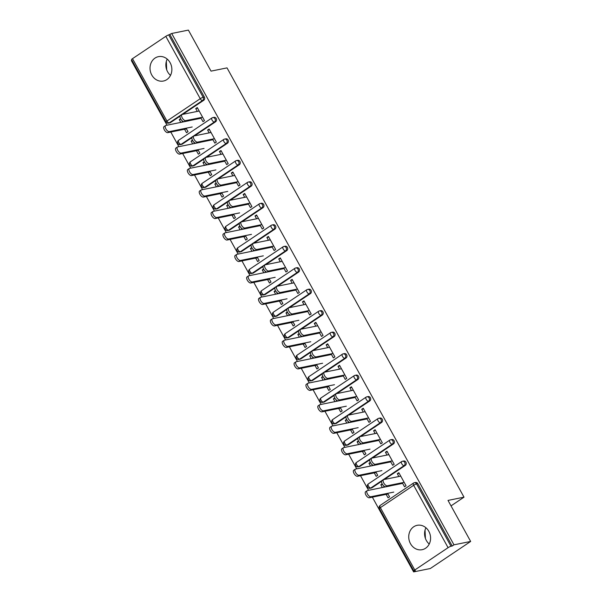 <?xml version="1.0" encoding="UTF-8"?>
<svg xmlns="http://www.w3.org/2000/svg" width="602" height="602" viewBox="0 0 602 602"><rect width="100%" height="100%" fill="white"/><g stroke="black" fill="none" stroke-linecap="round" stroke-linejoin="round"><path stroke-width="0.9" d="M151.764 74.994A12.439 10.859 -101.5 0 0 163.413 81.029A12.439 10.859 -101.5 0 0 170.118 62.683A12.439 10.859 -101.5 0 0 158.469 56.648A12.439 10.859 -101.5 0 0 151.764 74.994M170.509 75.37A12.439 10.859 78.5 0 1 167.604 71.781A12.439 10.859 78.5 0 1 167.213 59.094M410.481 543.659A12.439 10.859 -101.5 0 0 422.13 549.694A12.439 10.859 -101.5 0 0 428.835 531.348A12.439 10.859 -101.5 0 0 417.186 525.313A12.439 10.859 -101.5 0 0 410.481 543.659M425.93 527.758A12.439 10.859 -101.5 0 0 426.321 540.446A12.439 10.859 -101.5 0 0 429.226 544.035M132.508 58.665L166.942 121.032A2.393 0.391 -28.9 0 0 165.986 121.958L131.56 59.59A2.393 0.391 -28.9 0 1 132.508 58.665L165.813 36.331A2.393 0.391 -28.9 0 1 168.718 34.916L171.698 33.479L188.381 30.1L211.031 71.126L227.029 67.883L464.007 497.169L448.008 500.412L470.659 541.446L430.302 568.521L413.619 571.9L415.38 570.719L414.161 570.967A2.393 0.391 151.1 0 1 413.837 570.937L379.403 508.57A2.393 0.391 151.1 0 1 380.359 507.644L414.786 570.011A2.393 0.391 151.1 0 0 413.837 570.937M131.891 60.185L131.341 60.554L167.025 125.193M170.795 132.034L178.877 146.67M182.654 153.51L190.736 168.146M194.514 174.986L202.588 189.63M206.366 196.463L214.447 211.106M218.225 217.947L226.307 232.583M230.077 239.423L238.159 254.059M241.936 260.899L250.018 275.543M253.796 282.376L261.878 297.019M265.648 303.859L273.729 318.496M277.507 325.336L285.589 339.972M289.366 346.812L297.441 361.448M301.218 368.289L309.3 382.932M313.078 389.772L321.159 404.409M324.929 411.249L333.011 425.885M336.789 432.725L344.871 447.361M348.648 454.201L356.73 468.845M360.5 475.685L368.582 490.321M372.36 497.162L413.619 571.9M451.026 505.876L464.007 497.169M448.084 547.677L413.657 485.302A2.393 0.391 151.1 0 1 416.561 483.888A2.393 2.092 -101.5 0 0 414.327 482.729L415.546 482.48A2.393 2.092 78.5 0 1 417.78 483.639L416.561 483.888L450.996 546.255A2.393 0.391 151.1 0 0 448.084 547.677L414.786 570.011M417.78 483.639L452.215 546.014L453.976 544.825L470.659 541.446M450.996 546.255L452.215 546.014M171.698 33.479L453.976 544.825M399.186 473.322L397.305 473.706L398.833 472.675L406.049 485.754L404.521 486.785L402.279 482.721M387.665 493.339L389.577 496.808L388.049 497.831L386.138 494.37M382.165 483.857L380.825 484.753L382.481 484.414M397.305 473.706L398.863 476.528M384.242 487.146L383.384 485.588M380.825 484.753L382.36 487.53M182.293 144.104A2.393 2.092 78.5 0 1 181.631 144.382L180.412 144.623A2.393 2.092 -101.5 0 0 181.082 144.345L182.293 144.104L191.91 137.655M215.599 121.762L214.38 122.01A2.393 2.092 78.5 0 0 215.004 118.76A2.393 2.092 -101.5 0 0 212.762 117.601L213.981 117.352A2.393 2.092 78.5 0 1 215.599 121.762L194.642 135.819M169.937 34.668L204.364 97.035A2.393 2.092 78.5 0 1 203.739 100.286L182.782 114.342M180.051 116.178L170.441 122.62A2.393 2.092 78.5 0 1 169.779 122.898L168.56 123.147A2.393 2.092 -101.5 0 0 169.222 122.868L170.441 122.62M212.574 139.07L214.816 143.133L216.344 142.11L209.127 129.024L207.6 130.055L209.157 132.876M197.96 149.687L199.872 153.156L198.344 154.18L196.433 150.718M192.459 140.206L191.12 141.101L192.655 143.878M194.536 143.494L193.678 141.937M206.012 187.056A2.393 2.092 78.5 0 1 205.342 187.335L204.123 187.583A2.393 2.092 -101.5 0 0 204.793 187.305L206.012 187.056L215.621 180.608M239.31 164.722L238.091 164.963A2.393 2.092 78.5 0 0 238.716 161.72A2.393 2.092 -101.5 0 0 236.473 160.553L237.692 160.313A2.393 2.092 78.5 0 1 239.31 164.722L218.353 178.779M236.285 182.03L238.527 186.086L240.063 185.062L232.839 171.984L231.311 173.007L232.869 175.829M221.671 192.648L223.583 196.117L222.055 197.14L220.144 193.671M216.171 183.166L214.839 184.061L216.366 186.831M218.255 186.454L217.39 184.897M229.723 230.009A2.393 2.092 78.5 0 1 229.061 230.295L227.842 230.536A2.393 2.092 -101.5 0 0 228.504 230.257L229.723 230.009L239.333 223.568M263.021 207.675L261.802 207.923A2.393 2.092 78.5 0 0 262.427 204.672A2.393 2.092 -101.5 0 0 260.192 203.514L261.411 203.265A2.393 2.092 78.5 0 1 263.021 207.675L242.072 221.732M260.004 224.982L262.246 229.046L263.774 228.023L256.55 214.937L255.022 215.967L256.58 218.789M245.383 235.6L247.302 239.069L245.767 240.093L243.855 236.631M239.889 226.119L238.55 227.014L240.078 229.791M241.966 229.407L241.109 227.849M253.434 272.969A2.393 2.092 78.5 0 1 252.772 273.248L251.553 273.496A2.393 2.092 -101.5 0 0 252.215 273.218L253.434 272.969L263.044 266.52M286.74 250.635L285.521 250.876A2.393 2.092 78.5 0 0 286.146 247.633A2.393 2.092 -101.5 0 0 283.903 246.466L285.122 246.226A2.393 2.092 78.5 0 1 286.74 250.635L265.783 264.684M283.715 267.943L285.958 271.999L287.485 270.975L280.269 257.897L278.734 258.92L280.291 261.742M269.102 278.56L271.013 282.029L269.485 283.053L267.566 279.584M263.601 269.079L262.261 269.974L263.796 272.744M265.678 272.36L264.82 270.81M277.146 315.922A2.393 2.092 78.5 0 1 276.484 316.2L275.264 316.449A2.393 2.092 -101.5 0 0 275.934 316.17L277.146 315.922L286.763 309.481M310.451 293.588L309.232 293.836A2.393 2.092 78.5 0 0 309.857 290.585A2.393 2.092 -101.5 0 0 307.614 289.427L308.834 289.178A2.393 2.092 78.5 0 1 310.451 293.588L289.494 307.645M307.426 310.895L309.669 314.959L311.196 313.935L303.98 300.849L302.452 301.88L304.01 304.702M292.813 321.513L294.724 324.982L293.197 326.006L291.285 322.544M287.312 312.032L285.973 312.927L287.508 315.704M289.389 315.32L288.531 313.762M300.865 358.882A2.393 2.092 78.5 0 1 300.195 359.161L298.976 359.409A2.393 2.092 -101.5 0 0 299.645 359.131L300.865 358.882L310.474 352.433M334.163 336.541L332.944 336.789A2.393 2.092 78.5 0 0 333.568 333.546A2.393 2.092 -101.5 0 0 331.326 332.379L332.545 332.138A2.393 2.092 78.5 0 1 334.163 336.541L313.206 350.597M331.138 353.856L333.38 357.912L334.915 356.888L327.691 343.81L326.164 344.833L327.721 347.655M316.524 364.473L318.435 367.935L316.908 368.966L314.996 365.497M311.023 354.992L309.691 355.887L311.219 358.657M313.108 358.273L312.242 356.723M324.576 401.835A2.393 2.092 78.5 0 1 323.914 402.113L322.695 402.362A2.393 2.092 -101.5 0 0 323.357 402.083L324.576 401.835L334.185 395.394M357.874 379.501L356.655 379.749A2.393 2.092 78.5 0 0 357.279 376.498A2.393 2.092 -101.5 0 0 355.045 375.339L356.264 375.091A2.393 2.092 78.5 0 1 357.874 379.501L336.917 393.557M354.856 396.808L357.099 400.872L358.626 399.841L351.402 386.762L349.875 387.793L351.433 390.615M340.235 407.426L342.154 410.895L340.619 411.918L338.708 408.457M334.742 397.945L333.403 398.84L334.93 401.617M336.819 401.233L335.961 399.675M348.287 444.795A2.393 2.092 78.5 0 1 347.625 445.074L346.406 445.322A2.393 2.092 -101.5 0 0 347.068 445.044L348.287 444.795L357.897 438.346M381.593 422.453L380.374 422.702A2.393 2.092 78.5 0 0 380.998 419.451A2.393 2.092 -101.5 0 0 378.756 418.292L379.975 418.044A2.393 2.092 78.5 0 1 381.593 422.453L360.636 436.51M378.568 439.769L380.81 443.824L382.338 442.801L375.121 429.723L373.586 430.746L375.144 433.568M363.954 450.386L365.865 453.848L364.338 454.879L362.419 451.41M358.453 440.897L357.114 441.8L358.649 444.569M360.53 444.186L359.672 442.636M371.998 487.748A2.393 2.092 78.5 0 1 371.336 488.026L370.117 488.275A2.393 2.092 -101.5 0 0 370.779 487.996L371.998 487.748L381.615 481.307M405.304 465.414L404.085 465.662A2.393 2.092 78.5 0 0 404.71 462.411A2.393 2.092 -101.5 0 0 402.467 461.252L403.686 461.004A2.393 2.092 78.5 0 1 405.304 465.414L384.347 479.47M375.806 471.863L377.725 475.332L376.19 476.355L374.278 472.886M370.305 462.381L368.973 463.277L370.501 466.046M372.39 465.67L371.532 464.112M390.427 461.245L392.67 465.308L394.197 464.277L386.973 451.199L385.446 452.222L387.003 455.052M360.147 466.272A2.393 2.092 78.5 0 1 359.477 466.55L358.265 466.798A2.393 2.092 -101.5 0 0 358.927 466.52L360.147 466.272L369.756 459.823M393.445 443.937L392.226 444.178A2.393 2.092 78.5 0 0 392.85 440.935A2.393 2.092 -101.5 0 0 390.615 439.776L391.827 439.528A2.393 2.092 78.5 0 1 393.445 443.937L372.487 457.994M352.095 428.902L354.006 432.371L352.479 433.402L350.567 429.933M346.594 419.421L345.262 420.316L346.79 423.093M348.678 422.709L347.813 421.152M366.708 418.285L368.951 422.348L370.486 421.325L363.262 408.246L361.734 409.27L363.292 412.092M336.435 423.319A2.393 2.092 78.5 0 1 335.765 423.597L334.546 423.838A2.393 2.092 -101.5 0 0 335.216 423.56L336.435 423.319L346.045 416.87M369.733 400.977L368.514 401.225A2.393 2.092 78.5 0 0 369.139 397.975A2.393 2.092 -101.5 0 0 366.896 396.816L368.115 396.567A2.393 2.092 78.5 0 1 369.733 400.977L348.776 415.034M328.383 385.95L330.295 389.419L328.767 390.442L326.848 386.973M322.883 376.468L321.543 377.364L323.078 380.133M324.96 379.757L324.102 378.199M342.997 375.332L345.239 379.395L346.767 378.365L339.551 365.286L338.015 366.309L339.581 369.139M312.716 380.359A2.393 2.092 78.5 0 1 312.054 380.637L310.835 380.885A2.393 2.092 -101.5 0 0 311.497 380.607L312.716 380.359L322.326 373.91M346.022 358.024L344.803 358.273A2.393 2.092 78.5 0 0 345.428 355.022A2.393 2.092 -101.5 0 0 343.185 353.863L344.404 353.615A2.393 2.092 78.5 0 1 346.022 358.024L325.065 372.081M304.672 342.997L306.584 346.459L305.056 347.489L303.137 344.02M299.171 333.508L297.832 334.403L299.367 337.18M301.248 336.796L300.39 335.239M319.286 332.372L321.528 336.435L323.056 335.412L315.839 322.333L314.304 323.357L315.862 326.179M289.005 337.406A2.393 2.092 78.5 0 1 288.343 337.684L287.124 337.933A2.393 2.092 -101.5 0 0 287.786 337.647L289.005 337.406L298.615 330.957M322.303 315.064L321.084 315.313A2.393 2.092 78.5 0 0 321.716 312.062A2.393 2.092 -101.5 0 0 319.474 310.903L320.693 310.655A2.393 2.092 78.5 0 1 322.303 315.064L301.354 329.121M280.953 300.037L282.872 303.506L281.337 304.529L279.426 301.06M275.453 290.555L274.121 291.451L275.648 294.227M277.537 293.844L276.679 292.286M295.574 289.419L297.817 293.483L299.344 292.452L292.12 279.373L290.593 280.397L292.151 283.226M265.294 294.446A2.393 2.092 78.5 0 1 264.632 294.724L263.413 294.972A2.393 2.092 -101.5 0 0 264.075 294.694L265.294 294.446L274.903 288.004M298.592 272.112L297.373 272.36A2.393 2.092 78.5 0 0 297.998 269.109A2.393 2.092 -101.5 0 0 295.763 267.95L296.974 267.702A2.393 2.092 78.5 0 1 298.592 272.112L277.635 286.168M257.242 257.084L259.153 260.546L257.626 261.577L255.715 258.107M251.741 247.595L250.409 248.498L251.937 251.267M253.826 250.883L252.96 249.326M271.856 246.466L274.098 250.522L275.633 249.499L268.409 236.42L266.882 237.444L268.439 240.266M241.583 251.493A2.393 2.092 78.5 0 1 240.913 251.771L239.694 252.02A2.393 2.092 -101.5 0 0 240.364 251.741L241.583 251.493L251.192 245.044M274.881 229.151L273.662 229.4A2.393 2.092 78.5 0 0 274.286 226.149A2.393 2.092 -101.5 0 0 272.044 224.99L273.263 224.742A2.393 2.092 78.5 0 1 274.881 229.151L253.924 243.208M233.531 214.124L235.442 217.593L233.915 218.616L232.003 215.147M228.03 204.642L226.691 205.538L228.226 208.315M230.107 207.931L229.249 206.373M248.144 203.506L250.387 207.57L251.914 206.539L244.698 193.46L243.17 194.491L244.728 197.313M217.864 208.533A2.393 2.092 78.5 0 1 217.202 208.811L215.983 209.06A2.393 2.092 -101.5 0 0 216.645 208.781L217.864 208.533L227.473 202.091M251.169 186.199L249.95 186.447A2.393 2.092 78.5 0 0 250.575 183.196A2.393 2.092 -101.5 0 0 248.333 182.037L249.552 181.789A2.393 2.092 78.5 0 1 251.169 186.199L230.212 200.255M209.82 171.171L211.731 174.633L210.203 175.664L208.284 172.195M204.319 161.682L202.979 162.585L204.514 165.354M206.396 164.971L205.538 163.413M224.433 160.553L226.676 164.609L228.203 163.586L220.987 150.508L219.452 151.531L221.009 154.353M194.153 165.58A2.393 2.092 78.5 0 1 193.49 165.859L192.271 166.107A2.393 2.092 -101.5 0 0 192.933 165.828L194.153 165.58L203.762 159.131M227.451 143.238L226.232 143.487A2.393 2.092 78.5 0 0 226.864 140.236A2.393 2.092 -101.5 0 0 224.621 139.077L225.84 138.829A2.393 2.092 78.5 0 1 227.451 143.238L206.501 157.295M186.101 128.211L188.02 131.68L186.485 132.703L184.573 129.242M180.6 118.729L179.268 119.625L180.796 122.402M182.684 122.018L181.827 120.46M200.722 117.593L202.964 121.657L204.492 120.626L197.268 107.547L195.74 108.578L197.298 111.4M385.446 452.222L387.334 451.846M368.973 463.277L370.629 462.938M373.586 430.746L375.475 430.362M357.114 441.8L358.769 441.462M361.734 409.27L363.616 408.886M345.262 420.316L346.918 419.985M349.875 387.793L351.764 387.41M333.403 398.84L335.058 398.509M338.015 366.309L339.904 365.933M321.543 377.364L323.199 377.025M326.164 344.833L328.045 344.449M309.691 355.887L311.347 355.549M314.304 323.357L316.193 322.973M297.832 334.403L299.487 334.072M302.452 301.88L304.334 301.497M285.973 312.927L287.628 312.596M290.593 280.397L292.482 280.02M274.121 291.451L275.776 291.112M278.734 258.92L280.622 258.536M262.261 269.974L263.917 269.636M266.882 237.444L268.763 237.06M250.409 248.498L252.065 248.159M255.022 215.967L256.911 215.584M238.55 227.014L240.206 226.683M243.17 194.491L245.052 194.107M226.691 205.538L228.346 205.199M231.311 173.007L233.192 172.631M214.839 184.061L216.494 183.723M219.452 151.531L221.34 151.147M202.979 162.585L204.635 162.247M207.6 130.055L209.481 129.671M191.12 141.101L192.775 140.77M195.74 108.578L197.629 108.194M179.268 119.625L180.924 119.286M425.411 538.429L425.042 530.076M166.694 69.764L166.325 61.412M400.744 476.144L383.805 479.583A3.589 1.648 56.1 0 0 383.512 479.696A3.589 1.648 56.1 0 0 383.963 483.316A3.589 1.648 56.1 0 0 387.221 485.776L385.694 486.8A3.589 1.648 -123.9 0 1 382.436 484.339A3.589 1.648 -123.9 0 1 381.984 480.727L383.512 479.696M402.633 483.368L385.694 486.8M404.168 482.337L387.221 485.776M370.862 496.748L369.335 497.771A3.589 1.648 -123.9 0 1 366.076 495.311A3.589 1.648 -123.9 0 1 365.625 491.699L367.16 490.668A3.589 1.648 56.1 0 0 367.611 494.287A3.589 1.648 56.1 0 0 370.862 496.748L393.753 492.105M390.337 485.912L367.446 490.555A3.589 1.648 56.1 0 0 367.16 490.668M369.335 497.771L388.019 493.986M388.892 454.668L371.946 458.099A3.589 1.648 56.1 0 0 371.66 458.22A3.589 1.648 56.1 0 0 372.111 461.832A3.589 1.648 56.1 0 0 375.362 464.3L373.834 465.323A3.589 1.648 -123.9 0 1 370.576 462.863A3.589 1.648 -123.9 0 1 370.125 459.243L371.66 458.22M390.781 461.884L373.834 465.323M392.308 460.861L375.362 464.3M377.033 433.184L360.086 436.623A3.589 1.648 56.1 0 0 359.8 436.743A3.589 1.648 56.1 0 0 360.252 440.355A3.589 1.648 56.1 0 0 363.51 442.816L361.975 443.847A3.589 1.648 -123.9 0 1 358.724 441.379A3.589 1.648 -123.9 0 1 358.273 437.767L359.8 436.743M378.921 440.408L361.975 443.847M380.449 439.385L363.51 442.816M365.173 411.708L348.234 415.147A3.589 1.648 56.1 0 0 347.941 415.267A3.589 1.648 56.1 0 0 348.392 418.879A3.589 1.648 56.1 0 0 351.651 421.34L350.123 422.371A3.589 1.648 -123.9 0 1 346.865 419.903A3.589 1.648 -123.9 0 1 346.413 416.291L347.941 415.267M367.07 418.932L350.123 422.371M368.597 417.908L351.651 421.34M353.321 390.231L336.375 393.67A3.589 1.648 56.1 0 0 336.089 393.783A3.589 1.648 56.1 0 0 336.541 397.403A3.589 1.648 56.1 0 0 339.799 399.863L338.264 400.887A3.589 1.648 -123.9 0 1 335.005 398.426A3.589 1.648 -123.9 0 1 334.554 394.814L336.089 393.783M355.21 397.455L338.264 400.887M356.738 396.425L339.799 399.863M341.462 368.755L324.516 372.186A3.589 1.648 56.1 0 0 324.23 372.307A3.589 1.648 56.1 0 0 324.681 375.919A3.589 1.648 56.1 0 0 327.94 378.387L326.412 379.41A3.589 1.648 -123.9 0 1 323.154 376.95A3.589 1.648 -123.9 0 1 322.702 373.33L324.23 372.307M343.351 375.972L326.412 379.41M344.886 374.948L327.94 378.387M359.01 475.271L357.483 476.295A3.589 1.648 -123.9 0 1 354.224 473.834A3.589 1.648 -123.9 0 1 353.773 470.215L355.3 469.191A3.589 1.648 56.1 0 0 355.752 472.803A3.589 1.648 56.1 0 0 359.01 475.271L381.901 470.629M378.477 464.435L355.586 469.071A3.589 1.648 56.1 0 0 355.3 469.191M357.483 476.295L376.16 472.51M347.151 453.788L345.623 454.819A3.589 1.648 -123.9 0 1 342.365 452.35A3.589 1.648 -123.9 0 1 341.913 448.738L343.441 447.715A3.589 1.648 56.1 0 0 343.892 451.327A3.589 1.648 56.1 0 0 347.151 453.788L370.042 449.152M366.618 442.952L343.734 447.595A3.589 1.648 56.1 0 0 343.441 447.715M345.623 454.819L364.308 451.026M335.299 432.311L333.764 433.342A3.589 1.648 -123.9 0 1 330.506 430.874A3.589 1.648 -123.9 0 1 330.054 427.262L331.589 426.239A3.589 1.648 56.1 0 0 332.041 429.851A3.589 1.648 56.1 0 0 335.299 432.311L358.182 427.668M354.766 421.475L331.875 426.118A3.589 1.648 56.1 0 0 331.589 426.239M333.764 433.342L352.448 429.55M323.44 410.835L321.912 411.858A3.589 1.648 -123.9 0 1 318.654 409.398A3.589 1.648 -123.9 0 1 318.202 405.786L319.73 404.755A3.589 1.648 56.1 0 0 320.181 408.374A3.589 1.648 56.1 0 0 323.44 410.835L346.331 406.192M342.907 399.999L320.016 404.642A3.589 1.648 56.1 0 0 319.73 404.755M321.912 411.858L340.597 408.073M311.58 389.359L310.053 390.382A3.589 1.648 -123.9 0 1 306.794 387.921A3.589 1.648 -123.9 0 1 306.343 384.302L307.878 383.278A3.589 1.648 56.1 0 0 308.329 386.89A3.589 1.648 56.1 0 0 311.58 389.359L334.471 384.716M331.055 378.523L308.164 383.158A3.589 1.648 56.1 0 0 307.878 383.278M310.053 390.382L328.737 386.597M329.603 347.279L312.664 350.71A3.589 1.648 56.1 0 0 312.37 350.831A3.589 1.648 56.1 0 0 312.822 354.443A3.589 1.648 56.1 0 0 316.08 356.903L314.553 357.934A3.589 1.648 -123.9 0 1 311.294 355.473A3.589 1.648 -123.9 0 1 310.843 351.854L312.37 350.831M331.499 354.495L314.553 357.934M333.026 353.472L316.08 356.903M299.728 367.875L298.193 368.906A3.589 1.648 -123.9 0 1 294.942 366.445A3.589 1.648 -123.9 0 1 294.491 362.825L296.018 361.802A3.589 1.648 56.1 0 0 296.47 365.414A3.589 1.648 56.1 0 0 299.728 367.875L322.612 363.239M319.195 357.039L296.304 361.682A3.589 1.648 56.1 0 0 296.018 361.802M298.193 368.906L316.878 365.113M317.751 325.795L300.804 329.234A3.589 1.648 56.1 0 0 300.518 329.354A3.589 1.648 56.1 0 0 300.97 332.966A3.589 1.648 56.1 0 0 304.228 335.427L302.693 336.458A3.589 1.648 -123.9 0 1 299.442 333.99A3.589 1.648 -123.9 0 1 298.991 330.378L300.518 329.354M319.639 333.019L302.693 336.458M321.167 331.995L304.228 335.427M287.869 346.398L286.341 347.429A3.589 1.648 -123.9 0 1 283.083 344.961A3.589 1.648 -123.9 0 1 282.631 341.349L284.159 340.326A3.589 1.648 56.1 0 0 284.611 343.938A3.589 1.648 56.1 0 0 287.869 346.398L310.76 341.755M307.336 335.562L284.453 340.205A3.589 1.648 56.1 0 0 284.159 340.326M286.341 347.429L305.026 343.637M305.891 304.319L288.952 307.757A3.589 1.648 56.1 0 0 288.659 307.87A3.589 1.648 56.1 0 0 289.11 311.49A3.589 1.648 56.1 0 0 292.369 313.951L290.841 314.974A3.589 1.648 -123.9 0 1 287.583 312.513A3.589 1.648 -123.9 0 1 287.131 308.901L288.659 307.87M307.78 311.543L290.841 314.974M309.315 310.512L292.369 313.951M276.009 324.922L274.482 325.945A3.589 1.648 -123.9 0 1 271.224 323.485A3.589 1.648 -123.9 0 1 270.772 319.873L272.307 318.842A3.589 1.648 56.1 0 0 272.759 322.461A3.589 1.648 56.1 0 0 276.009 324.922L298.901 320.279M295.484 314.086L272.593 318.729A3.589 1.648 56.1 0 0 272.307 318.842M274.482 325.945L293.166 322.16M294.039 282.842L277.093 286.274A3.589 1.648 56.1 0 0 276.807 286.394A3.589 1.648 56.1 0 0 277.259 290.006A3.589 1.648 56.1 0 0 280.509 292.474L278.982 293.498A3.589 1.648 -123.9 0 1 275.724 291.037A3.589 1.648 -123.9 0 1 275.272 287.425L276.807 286.394M295.928 290.066L278.982 293.498M297.456 289.035L280.509 292.474M264.158 303.446L262.63 304.469A3.589 1.648 -123.9 0 1 259.372 302.008A3.589 1.648 -123.9 0 1 258.92 298.396L260.448 297.365A3.589 1.648 56.1 0 0 260.899 300.977A3.589 1.648 56.1 0 0 264.158 303.446L287.049 298.803M283.625 292.61L260.734 297.245A3.589 1.648 56.1 0 0 260.448 297.365M262.63 304.469L281.315 300.684M282.18 261.366L265.234 264.797A3.589 1.648 56.1 0 0 264.948 264.918A3.589 1.648 56.1 0 0 265.399 268.53A3.589 1.648 56.1 0 0 268.658 270.998L267.13 272.021A3.589 1.648 -123.9 0 1 263.872 269.561A3.589 1.648 -123.9 0 1 263.42 265.941L264.948 264.918M284.069 268.582L267.13 272.021M285.596 267.559L268.658 270.998M252.298 281.969L250.771 282.993A3.589 1.648 -123.9 0 1 247.512 280.532A3.589 1.648 -123.9 0 1 247.061 276.912L248.588 275.889A3.589 1.648 56.1 0 0 249.04 279.501A3.589 1.648 56.1 0 0 252.298 281.969L275.189 277.326M271.765 271.126L248.882 275.769A3.589 1.648 56.1 0 0 248.588 275.889M250.771 282.993L269.455 279.2M270.321 239.882L253.382 243.321A3.589 1.648 56.1 0 0 253.088 243.441A3.589 1.648 56.1 0 0 253.54 247.053A3.589 1.648 56.1 0 0 256.798 249.514L255.271 250.545A3.589 1.648 -123.9 0 1 252.012 248.077A3.589 1.648 -123.9 0 1 251.561 244.465L253.088 243.441M272.217 247.106L255.271 250.545M273.744 246.083L256.798 249.514M240.446 260.485L238.911 261.516A3.589 1.648 -123.9 0 1 235.66 259.048A3.589 1.648 -123.9 0 1 235.201 255.436L236.737 254.413A3.589 1.648 56.1 0 0 237.188 258.025A3.589 1.648 56.1 0 0 240.446 260.485L263.33 255.842M259.913 249.649L237.022 254.292A3.589 1.648 56.1 0 0 236.737 254.413M238.911 261.516L257.596 257.724M258.469 218.406L241.522 221.845A3.589 1.648 56.1 0 0 241.236 221.957A3.589 1.648 56.1 0 0 241.688 225.577A3.589 1.648 56.1 0 0 244.946 228.038L243.411 229.061A3.589 1.648 -123.9 0 1 240.153 226.6A3.589 1.648 -123.9 0 1 239.701 222.988L241.236 221.957M260.357 225.63L243.411 229.061M261.885 224.599L244.946 228.038M228.587 239.009L227.059 240.032A3.589 1.648 -123.9 0 1 223.801 237.572A3.589 1.648 -123.9 0 1 223.35 233.96L224.877 232.929A3.589 1.648 56.1 0 0 225.329 236.548A3.589 1.648 56.1 0 0 228.587 239.009L251.478 234.366M248.054 228.173L225.163 232.816A3.589 1.648 56.1 0 0 224.877 232.929M227.059 240.032L245.744 236.247M246.609 196.929L229.663 200.361A3.589 1.648 56.1 0 0 229.377 200.481A3.589 1.648 56.1 0 0 229.829 204.101A3.589 1.648 56.1 0 0 233.087 206.561L231.559 207.585A3.589 1.648 -123.9 0 1 228.301 205.124A3.589 1.648 -123.9 0 1 227.849 201.512L229.377 200.481M248.498 204.153L231.559 207.585M250.033 203.122L233.087 206.561M216.728 217.533L215.2 218.556A3.589 1.648 -123.9 0 1 211.942 216.095A3.589 1.648 -123.9 0 1 211.49 212.483L213.025 211.452A3.589 1.648 56.1 0 0 213.477 215.072A3.589 1.648 56.1 0 0 216.728 217.533L239.619 212.89M236.202 206.697L213.311 211.332A3.589 1.648 56.1 0 0 213.025 211.452M215.2 218.556L233.885 214.771M234.757 175.453L217.811 178.884A3.589 1.648 56.1 0 0 217.518 179.005A3.589 1.648 56.1 0 0 217.969 182.617A3.589 1.648 56.1 0 0 221.227 185.085L219.7 186.108A3.589 1.648 -123.9 0 1 216.442 183.648A3.589 1.648 -123.9 0 1 215.99 180.028L217.518 179.005M236.646 182.669L219.7 186.108M238.174 181.646L221.227 185.085M204.876 196.056L203.341 197.08A3.589 1.648 -123.9 0 1 200.09 194.619A3.589 1.648 -123.9 0 1 199.638 191L201.166 189.976A3.589 1.648 56.1 0 0 201.617 193.588A3.589 1.648 56.1 0 0 204.876 196.056L227.759 191.413M224.343 185.213L201.452 189.856A3.589 1.648 56.1 0 0 201.166 189.976M203.341 197.08L222.025 193.287M222.898 153.969L205.952 157.408A3.589 1.648 56.1 0 0 205.666 157.528A3.589 1.648 56.1 0 0 206.117 161.14A3.589 1.648 56.1 0 0 209.376 163.601L207.84 164.632A3.589 1.648 -123.9 0 1 204.59 162.164A3.589 1.648 -123.9 0 1 204.138 158.552L205.666 157.528M224.787 161.193L207.84 164.632M226.314 160.17L209.376 163.601M193.016 174.572L191.489 175.603A3.589 1.648 -123.9 0 1 188.23 173.135A3.589 1.648 -123.9 0 1 187.779 169.523L189.306 168.5A3.589 1.648 56.1 0 0 189.758 172.112A3.589 1.648 56.1 0 0 193.016 174.572L215.907 169.937M212.483 163.736L189.6 168.379A3.589 1.648 56.1 0 0 189.306 168.5M191.489 175.603L210.173 171.811M211.039 132.493L194.1 135.932A3.589 1.648 56.1 0 0 193.806 136.052A3.589 1.648 56.1 0 0 194.258 139.664A3.589 1.648 56.1 0 0 197.516 142.125L195.989 143.148A3.589 1.648 -123.9 0 1 192.73 140.687A3.589 1.648 -123.9 0 1 192.279 137.075L193.806 136.052M212.927 139.717L195.989 143.148M214.462 138.693L197.516 142.125M181.164 153.096L179.629 154.12A3.589 1.648 -123.9 0 1 176.371 151.659A3.589 1.648 -123.9 0 1 175.919 148.047L177.455 147.023A3.589 1.648 56.1 0 0 177.906 150.635A3.589 1.648 56.1 0 0 181.164 153.096L204.048 148.453M200.632 142.26L177.74 146.903A3.589 1.648 56.1 0 0 177.455 147.023M179.629 154.12L198.314 150.334M199.187 111.016L182.24 114.455A3.589 1.648 56.1 0 0 181.954 114.568A3.589 1.648 56.1 0 0 182.406 118.188A3.589 1.648 56.1 0 0 185.657 120.648L184.129 121.672A3.589 1.648 -123.9 0 1 180.871 119.211A3.589 1.648 -123.9 0 1 180.419 115.599L181.954 114.568M201.076 118.24L184.129 121.672M202.603 117.209L185.657 120.648M169.305 131.62L167.777 132.643A3.589 1.648 -123.9 0 1 164.519 130.183A3.589 1.648 -123.9 0 1 164.068 126.57L165.595 125.54A3.589 1.648 56.1 0 0 166.047 129.159A3.589 1.648 56.1 0 0 169.305 131.62L192.196 126.977M188.772 120.784L165.881 125.427A3.589 1.648 56.1 0 0 165.595 125.54M167.777 132.643L186.462 128.858M380.171 505.424L413.469 483.09A2.393 1.099 -123.9 0 1 413.657 483.007A2.393 2.092 -101.5 0 1 414.327 482.729A2.393 2.393 0 0 0 413.469 483.09A2.393 1.099 -123.9 0 0 413.657 485.302L380.359 507.644A2.393 1.099 -123.9 0 1 380.171 505.424A2.393 2.393 0 0 0 379.403 508.57M203.739 100.286L202.52 100.534L169.222 122.868A2.393 1.099 56.1 0 1 166.942 121.032L200.24 98.698L165.813 36.331M168.718 34.916L203.145 97.283L204.364 97.035M200.24 98.698A2.393 0.391 -28.9 0 1 203.145 97.283A2.393 2.092 78.5 0 1 202.52 100.534A2.393 1.099 56.1 0 1 200.24 98.698M368.311 483.948L401.609 461.606A2.393 1.099 -123.9 0 1 401.805 461.531A2.393 2.092 -101.5 0 1 402.467 461.252A2.393 2.393 0 0 0 401.609 461.606A2.393 1.099 -123.9 0 0 401.797 463.826A2.393 1.099 56.1 0 0 404.085 465.662L370.779 487.996A2.393 1.099 56.1 0 1 368.499 486.16A2.393 1.099 -123.9 0 1 368.311 483.948A2.393 2.393 0 0 0 370.117 488.275M356.452 462.464L389.757 440.13A2.393 1.099 -123.9 0 1 389.945 440.054A2.393 2.092 -101.5 0 1 390.615 439.776A2.393 2.393 0 0 0 389.757 440.13A2.393 1.099 -123.9 0 0 389.945 442.35A2.393 1.099 56.1 0 0 392.226 444.178L358.927 466.52A2.393 1.099 56.1 0 1 356.647 464.684A2.393 1.099 -123.9 0 1 356.452 462.464A2.393 2.393 0 0 0 358.265 466.798M344.6 440.988L377.898 418.653A2.393 1.099 -123.9 0 1 378.094 418.571A2.393 2.092 -101.5 0 1 378.756 418.292A2.393 2.393 0 0 0 377.898 418.653A2.393 1.099 -123.9 0 0 378.086 420.873A2.393 1.099 56.1 0 0 380.374 422.702L347.068 445.044A2.393 1.099 56.1 0 1 344.788 443.207A2.393 1.099 -123.9 0 1 344.6 440.988A2.393 2.393 0 0 0 346.406 445.322M332.74 419.511L366.039 397.177A2.393 1.099 -123.9 0 1 366.234 397.094A2.393 2.092 -101.5 0 1 366.896 396.816A2.393 2.393 0 0 0 366.039 397.177A2.393 1.099 -123.9 0 0 366.234 399.389A2.393 1.099 56.1 0 0 368.514 401.225L335.216 423.56A2.393 1.099 56.1 0 1 332.929 421.731A2.393 1.099 -123.9 0 1 332.74 419.511A2.393 2.393 0 0 0 334.546 423.838M320.881 398.035L354.187 375.693A2.393 1.099 -123.9 0 1 354.375 375.618A2.393 2.092 -101.5 0 1 355.045 375.339A2.393 2.393 0 0 0 354.187 375.693A2.393 1.099 -123.9 0 0 354.375 377.913A2.393 1.099 56.1 0 0 356.655 379.749L323.357 402.083A2.393 1.099 56.1 0 1 321.077 400.255A2.393 1.099 -123.9 0 1 320.881 398.035A2.393 2.393 0 0 0 322.695 402.362M309.029 376.559L342.327 354.217A2.393 1.099 -123.9 0 1 342.523 354.142A2.393 2.092 -101.5 0 1 343.185 353.863A2.393 2.393 0 0 0 342.327 354.217A2.393 1.099 -123.9 0 0 342.515 356.437A2.393 1.099 56.1 0 0 344.803 358.273L311.497 380.607A2.393 1.099 56.1 0 1 309.217 378.771A2.393 1.099 -123.9 0 1 309.029 376.559A2.393 2.393 0 0 0 310.835 380.885M297.17 355.075L330.475 332.74A2.393 1.099 -123.9 0 1 330.664 332.658A2.393 2.092 -101.5 0 1 331.326 332.379A2.393 2.393 0 0 0 330.475 332.74A2.393 1.099 -123.9 0 0 330.664 334.96A2.393 1.099 56.1 0 0 332.944 336.789L299.645 359.131A2.393 1.099 56.1 0 1 297.358 357.295A2.393 1.099 -123.9 0 1 297.17 355.075A2.393 2.393 0 0 0 298.976 359.409M285.318 333.598L318.616 311.264A2.393 1.099 -123.9 0 1 318.804 311.181A2.393 2.092 -101.5 0 1 319.474 310.903A2.393 2.393 0 0 0 318.616 311.264A2.393 1.099 -123.9 0 0 318.804 313.476A2.393 1.099 56.1 0 0 321.084 315.313L287.786 337.647A2.393 1.099 56.1 0 1 285.506 335.818A2.393 1.099 -123.9 0 1 285.318 333.598A2.393 2.393 0 0 0 287.124 337.933M273.458 312.122L306.757 289.78A2.393 1.099 -123.9 0 1 306.952 289.705A2.393 2.092 -101.5 0 1 307.614 289.427A2.393 2.393 0 0 0 306.757 289.78A2.393 1.099 -123.9 0 0 306.945 292A2.393 1.099 56.1 0 0 309.232 293.836L275.934 316.17A2.393 1.099 56.1 0 1 273.647 314.342A2.393 1.099 -123.9 0 1 273.458 312.122A2.393 2.393 0 0 0 275.264 316.449M261.599 290.646L294.905 268.304A2.393 1.099 -123.9 0 1 295.093 268.229A2.393 2.092 -101.5 0 1 295.763 267.95A2.393 2.393 0 0 0 294.905 268.304A2.393 1.099 -123.9 0 0 295.093 270.524A2.393 1.099 56.1 0 0 297.373 272.36L264.075 294.694A2.393 1.099 56.1 0 1 261.795 292.858A2.393 1.099 -123.9 0 1 261.599 290.646A2.393 2.393 0 0 0 263.413 294.972M249.747 269.162L283.045 246.828A2.393 1.099 -123.9 0 1 283.241 246.745A2.393 2.092 -101.5 0 1 283.903 246.466A2.393 2.393 0 0 0 283.045 246.828A2.393 1.099 -123.9 0 0 283.233 249.047A2.393 1.099 56.1 0 0 285.521 250.876L252.215 273.218A2.393 1.099 56.1 0 1 249.935 271.382A2.393 1.099 -123.9 0 1 249.747 269.162A2.393 2.393 0 0 0 251.553 273.496M237.888 247.685L271.186 225.351A2.393 1.099 -123.9 0 1 271.382 225.268A2.393 2.092 -101.5 0 1 272.044 224.99A2.393 2.393 0 0 0 271.186 225.351A2.393 1.099 -123.9 0 0 271.382 227.564A2.393 1.099 56.1 0 0 273.662 229.4L240.364 251.741A2.393 1.099 56.1 0 1 238.076 249.905A2.393 1.099 -123.9 0 1 237.888 247.685A2.393 2.393 0 0 0 239.694 252.02M226.028 226.209L259.334 203.867A2.393 1.099 -123.9 0 1 259.522 203.792A2.393 2.092 -101.5 0 1 260.192 203.514A2.393 2.393 0 0 0 259.334 203.867A2.393 1.099 -123.9 0 0 259.522 206.087A2.393 1.099 56.1 0 0 261.802 207.923L228.504 230.257A2.393 1.099 56.1 0 1 226.224 228.429A2.393 1.099 -123.9 0 1 226.028 226.209A2.393 2.393 0 0 0 227.842 230.536M214.177 204.733L247.475 182.391A2.393 1.099 -123.9 0 1 247.67 182.316A2.393 2.092 -101.5 0 1 248.333 182.037A2.393 2.393 0 0 0 247.475 182.391A2.393 1.099 -123.9 0 0 247.663 184.611A2.393 1.099 56.1 0 0 249.95 186.447L216.645 208.781A2.393 1.099 56.1 0 1 214.365 206.945A2.393 1.099 -123.9 0 1 214.177 204.733A2.393 2.393 0 0 0 215.983 209.06M202.317 183.249L235.623 160.915A2.393 1.099 -123.9 0 1 235.811 160.839A2.393 2.092 -101.5 0 1 236.473 160.553A2.393 2.393 0 0 0 235.623 160.915A2.393 1.099 -123.9 0 0 235.811 163.134A2.393 1.099 56.1 0 0 238.091 164.963L204.793 187.305A2.393 1.099 56.1 0 1 202.505 185.469A2.393 1.099 -123.9 0 1 202.317 183.249A2.393 2.393 0 0 0 204.123 187.583M190.465 161.772L223.763 139.438A2.393 1.099 -123.9 0 1 223.952 139.355A2.393 2.092 -101.5 0 1 224.621 139.077A2.393 2.393 0 0 0 223.763 139.438A2.393 1.099 -123.9 0 0 223.952 141.658A2.393 1.099 56.1 0 0 226.232 143.487L192.933 165.828A2.393 1.099 56.1 0 1 190.653 163.992A2.393 1.099 -123.9 0 1 190.465 161.772A2.393 2.393 0 0 0 192.271 166.107M178.606 140.296L211.904 117.962A2.393 1.099 -123.9 0 1 212.1 117.879A2.393 2.092 -101.5 0 1 212.762 117.601A2.393 2.393 0 0 0 211.904 117.962A2.393 1.099 -123.9 0 0 212.1 120.174A2.393 1.099 56.1 0 0 214.38 122.01L181.082 144.345A2.393 1.099 56.1 0 1 178.794 142.516A2.393 1.099 -123.9 0 1 178.606 140.296A2.393 2.393 0 0 0 180.412 144.623M165.986 121.958A2.393 2.393 0 0 0 168.56 123.147"/></g></svg>
